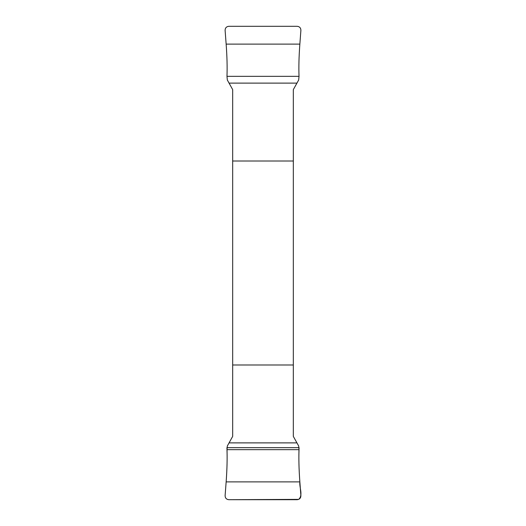 <?xml version="1.0" encoding="UTF-8"?>
<svg xmlns="http://www.w3.org/2000/svg" width="526" height="526" viewBox="0 0 526 526"><rect width="100%" height="100%" fill="white"/><g stroke="black" fill="none" stroke-linecap="round" stroke-linejoin="round"><path stroke-width="0.79" d="M293.324 89.617L298.669 80.005L299.024 76.336C298.663 67.302 298.939 56.558 299.853 44.118L300.892 30.39C300.846 27.957 299.61 26.596 297.177 26.3L228.823 26.3C226.397 26.589 225.154 27.957 225.108 30.39L226.147 44.118C227.061 56.558 227.337 67.302 226.976 76.336L227.331 80.005L232.676 89.617L232.676 436.383L227.331 445.995L226.976 449.664C227.337 458.698 227.061 469.442 226.147 481.882L225.108 495.61C225.154 498.043 226.39 499.404 228.823 499.7L297.177 499.7C299.603 499.411 300.846 498.043 300.892 495.61L299.853 481.882C298.939 469.442 298.663 458.698 299.024 449.664L298.669 445.995L293.324 436.383L293.324 89.617M232.676 161.015L293.324 161.015M293.324 364.985L232.676 364.985M226.923 447.652L299.077 447.652C298.636 457.101 298.893 468.508 299.853 481.882C299.209 487.536 303.338 495.163 298.689 499.378L228.823 499.7C226.39 499.404 225.154 498.043 225.108 495.61L226.147 481.882C227.107 468.508 227.363 457.101 226.923 447.652M296.973 442.885L229.027 442.885M299.024 449.664L226.976 449.664M299.853 481.882L226.147 481.882M229.027 83.115L296.973 83.115M226.976 76.336L299.024 76.336M226.147 44.118L299.853 44.118"/></g></svg>
